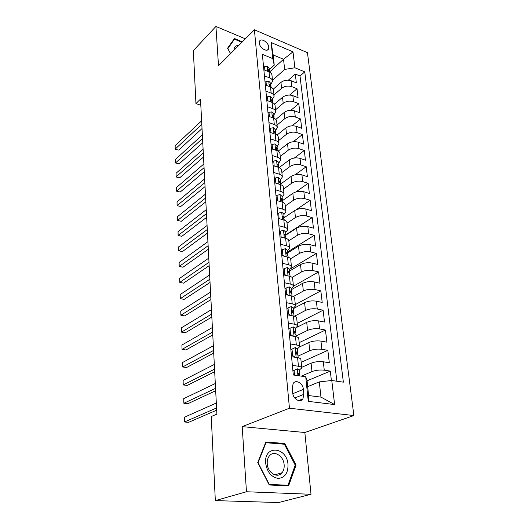 <?xml version="1.0" encoding="UTF-8"?>
<svg xmlns="http://www.w3.org/2000/svg" width="529" height="529" viewBox="0 0 529 529"><rect width="100%" height="100%" fill="white"/><g stroke="black" fill="none" stroke-linecap="round" stroke-linejoin="round"><path stroke-width="0.79" d="M259.256 43.067C259.481 47.775 267.052 52.563 268.52 48.959L268.798 47.094C268.547 42.413 261.015 37.619 259.527 41.242L259.256 43.067M353.875 415.549L307.455 52.688L254.403 29.776L289.449 408.223L353.875 415.549L304.843 432.504L242.189 426.632L246.468 491.752L311.012 494.284L304.843 432.504M311.012 494.284L278.485 502.55L215.336 500.599L246.468 491.752M331.399 380.543L330.288 371.1L307.058 380.834M301.695 367.331L311.085 363.178C314.861 361.757 318.927 361.287 323.298 361.776L329.303 362.729L327.841 350.324L301.186 362.312M299.606 346.912L308.87 342.527C312.586 341.026 316.606 340.557 320.938 341.099L326.876 342.157L325.447 330.036L299.183 342.64M296.934 327.272L306.708 322.353C310.371 320.786 314.345 320.31 318.623 320.911L324.508 322.055L323.113 310.219L297.225 323.404M293.304 308.672L304.592 302.648C308.202 301.014 312.13 300.525 316.368 301.18L322.201 302.423L320.839 290.851L295.314 304.592M291.393 289.661L302.522 283.392C306.086 281.699 309.968 281.203 314.166 281.904L319.939 283.227L318.603 271.926L293.443 286.182M289.528 271.066L300.505 264.566C304.016 262.814 307.852 262.311 312.011 263.065L317.731 264.467L316.428 253.411L289.985 269.142M287.703 252.882L298.528 246.164C301.993 244.352 305.782 243.843 309.901 244.643L315.568 246.124L314.292 235.312L287.611 251.923M285.918 235.094L296.597 228.164C300.016 226.3 303.765 225.784 307.838 226.63L313.452 228.184L312.209 217.604L285.885 234.711M284.066 217.756L294.706 210.555C298.078 208.638 301.788 208.122 305.822 209.008L311.389 210.635L310.173 200.279L296.121 209.788M282.169 200.855L292.854 193.33C296.187 191.366 299.85 190.843 303.851 191.762L309.366 193.455L308.176 183.325L295.962 191.908M280.74 183.999L291.049 176.468C294.336 174.458 297.959 173.929 301.92 174.887L307.389 176.646L306.218 166.734L295.248 174.729M279.18 167.6L289.277 159.963C292.524 157.907 296.108 157.377 300.029 158.369L305.451 160.188L304.307 150.481L294.309 158.026M278.148 151.155L287.538 143.802C290.745 141.706 294.289 141.17 298.184 142.202L303.553 144.073L302.429 134.564L293.238 141.732M277.017 135.107L285.839 127.972C289.006 125.836 292.517 125.3 296.372 126.365L301.695 128.296L300.598 118.979L292.087 125.823M275.814 119.442L284.179 112.472C287.307 110.297 290.778 109.754 294.593 110.852L299.87 112.836L298.799 103.704L290.877 110.27M274.551 104.14L282.546 97.283C285.634 95.075 289.072 94.532 292.854 95.65L298.085 97.686L297.034 88.74L289.627 95.055M264.434 75.826L269.631 77.889C271.456 78.649 272.435 79.74 272.58 81.162L270.815 84.468M265.908 91.094L271.152 93.104C272.99 93.851 273.982 94.922 274.121 96.311L272.329 99.571M267.409 106.679L272.706 108.643C274.564 109.371 275.556 110.416 275.695 111.784L273.877 114.978M268.95 122.602L274.293 124.513C276.164 125.221 277.17 126.239 277.302 127.582L275.45 130.709M270.517 138.863L275.913 140.721C277.798 141.408 278.809 142.407 278.948 143.709L277.064 146.778M272.124 155.48L277.566 157.278C279.471 157.946 280.489 158.912 280.621 160.188L278.71 163.19M273.764 172.461L279.259 174.193C281.183 174.841 282.208 175.787 282.334 177.023L280.39 179.953M275.437 189.818L280.985 191.491C282.929 192.113 283.961 193.025 284.086 194.236L282.109 197.079M277.15 207.566L282.757 209.173C284.714 209.768 285.753 210.654 285.872 211.818L283.868 214.589M278.902 225.718L284.562 227.252C286.539 227.827 287.591 228.673 287.703 229.804L285.66 232.489M280.694 244.292L286.407 245.747C288.411 246.296 289.462 247.109 289.575 248.2L287.498 250.792M282.532 263.297L288.298 264.672C290.322 265.188 291.38 265.968 291.492 267.013L289.376 269.512M284.41 282.744L290.236 284.04C292.272 284.529 293.344 285.27 293.45 286.268L291.294 288.669M286.328 302.654L292.22 303.871C294.276 304.32 295.354 305.021 295.453 305.974L293.258 308.268M288.298 323.054L294.25 324.171C296.326 324.588 297.41 325.249 297.503 326.148L295.275 328.33M290.315 343.943L296.326 344.968C298.429 345.351 299.52 345.966 299.606 346.812L297.331 348.876M215.336 500.599L211.23 416.535L216.897 414.114L200.498 99.115L195.942 103.558L200.822 105.278M303.864 394.33L303.362 389.377C302.972 383.267 295.823 379.088 293.185 383.485L292.239 387.916L292.716 392.908C293.079 399.071 300.241 403.263 302.879 398.906L303.864 394.33L294.746 397.993M274.234 65.173L272.812 58.64L262.358 54.315L293.311 374.988L305.729 376.767L306.992 380.166L308.592 395.54L320.977 397.114L319.291 381.892L331.776 380.496L343.367 382.163L304.764 71.858L294.878 67.772L284.662 69.431L283.531 59.268L273.176 54.95L274.234 65.173L269.327 69.676M272.812 58.64L271.146 42.518L293 51.855L294.878 67.772M331.776 380.496L334.612 404.566L308.275 401.359L305.729 376.767M273.982 94.949L281.587 88.317C284.648 86.088 288.067 85.539 291.829 86.677L297.034 88.74M273.235 89.203L280.952 82.398L281.587 88.317M275.503 109.847L283.194 103.32C286.301 101.125 289.747 100.583 293.549 101.694L298.799 103.704M277.051 125.049L284.84 118.635C287.981 116.473 291.466 115.937 295.301 117.015L300.598 118.979M278.624 140.562L286.52 134.267C289.7 132.144 293.225 131.609 297.093 132.66L302.429 134.564M280.238 156.399L288.232 150.223C291.453 148.146 295.017 147.611 298.918 148.629L304.307 150.481M281.884 172.566L289.978 166.523C293.245 164.486 296.842 163.957 300.783 164.936L306.218 166.734M283.564 189.078L291.763 183.166C295.07 181.176 298.713 180.653 302.687 181.592L308.176 183.325M285.276 205.94L293.588 200.174C296.941 198.23 300.617 197.707 304.638 198.613L310.173 200.279M287.029 223.165L295.453 217.551C298.852 215.653 302.575 215.138 306.622 216.011L312.209 217.604M288.821 240.768L297.364 235.319C300.803 233.474 304.565 232.958 308.658 233.785L314.292 235.312M290.547 258.82L299.315 253.477C302.8 251.685 306.608 251.182 310.735 251.963L316.428 253.411M292.074 277.408L301.305 272.045C304.836 270.312 308.691 269.816 312.864 270.55L318.603 271.926M293.377 296.538L303.342 291.043C306.926 289.37 310.827 288.88 315.039 289.561L320.839 290.851M294.408 316.23L305.431 310.477C309.062 308.87 313.009 308.381 317.268 309.015L323.113 310.219M296.048 336.027L307.567 330.367C311.25 328.826 315.244 328.35 319.542 328.926L325.447 330.036M298.058 356.116L309.749 350.727C313.492 349.259 317.532 348.79 321.877 349.312L327.841 350.324M292.385 365.347L298.455 366.273C300.578 366.617 301.682 367.186 301.761 367.979L299.447 369.923L297.338 368.819L294.078 370.459L294.534 375.16M301.365 376.139L311.991 371.576C315.78 370.188 319.873 369.718 324.264 370.188L330.288 371.1M336.88 381.23L300.003 75.991L295.308 74.073L288.358 80.157M280.952 82.398C284 80.157 287.399 79.608 291.155 80.758L296.339 82.835L295.308 74.073M291.552 356.725L297.596 357.683C299.712 358.047 300.809 358.636 300.895 359.449L301.748 367.873M299.599 346.7L298.759 338.487C298.673 337.621 297.582 336.986 295.486 336.589L289.502 335.525M297.496 326.029L296.676 318.022C296.584 317.102 295.499 316.421 293.43 315.992L287.505 314.834M295.44 305.848L294.646 298.039C294.547 297.067 293.469 296.346 291.419 295.883L285.554 294.633M293.436 286.136L292.656 278.512C292.557 277.494 291.486 276.74 289.456 276.237L283.65 274.908M291.472 266.874L290.719 259.435C290.613 258.377 289.548 257.577 287.538 257.054L281.792 255.639M289.561 248.055L288.821 240.794C288.708 239.683 287.657 238.857 285.667 238.301L279.973 236.813M287.69 229.652L286.969 222.564C286.85 221.42 285.805 220.553 283.835 219.971L278.194 218.411M285.858 211.666L285.151 204.736C285.032 203.553 283.994 202.66 282.043 202.052L276.462 200.418M284.066 194.07L283.379 187.306C283.253 186.082 282.228 185.157 280.291 184.528L274.763 182.829M282.321 176.858L281.646 170.245C281.514 168.996 280.496 168.037 278.578 167.382L273.103 165.623M280.601 160.016L279.947 153.555C279.815 152.266 278.803 151.287 276.898 150.613L271.476 148.788M278.928 143.538L278.287 137.216C278.148 135.9 277.143 134.888 275.259 134.194L269.889 132.316M277.289 127.403L276.66 121.22C276.522 119.871 275.516 118.84 273.652 118.126L268.329 116.195M275.682 111.599L275.067 105.555C274.921 104.18 273.929 103.122 272.085 102.388L266.808 100.404M274.108 96.126L273.506 90.214C273.361 88.812 272.375 87.735 270.544 86.981L265.313 84.951M272.561 80.97L271.972 75.184C271.827 73.756 270.848 72.658 269.03 71.884L263.852 69.808M307.666 386.659L319.291 381.892M245.357 38.835L215.925 26.45L193.349 50.619L195.942 103.558M215.925 26.45L218.503 65.715L254.403 29.776M242.189 426.632L289.449 408.223M269.499 72.089L283.531 59.268L293 51.855M272.501 80.342L284.662 69.431M300.003 75.991L304.764 71.858M308.592 395.54L308.275 401.359M320.977 397.114L334.612 404.566M271.146 42.518L273.176 54.95M296.061 465.057L284.867 443.52L265.889 441.953L257.729 462.591L269.248 484.994L288.603 485.88L296.061 465.057L295.136 465.335M242.368 41.831L234.413 38.505L227.582 48.212L230.538 53.667M283.088 444.122L284.867 443.52M292.921 370.928L297.338 368.819M216.579 407.958L184.502 421.977L184.343 417.262L216.321 403.019M298.839 375.603L299.857 374.003L298.872 373.176L298.277 373.441L299.361 375.854M216.692 410.16L188.555 422.354L184.502 421.977L184.343 417.262M294.078 370.459L292.927 370.968M265.664 463.199C267.085 472.04 271.251 477.105 278.155 478.414C284.82 477.799 288.107 473.21 288.014 464.641C287.022 446.555 263.845 444.611 265.664 463.199M267.238 463.754C267.628 472.873 277.652 478.857 282.076 472.728C283.689 470.638 284.377 468.006 284.146 464.839C283.676 455.76 273.678 449.822 269.235 456.104C267.707 458.134 267.039 460.686 267.238 463.754M284.371 444.228L295.215 465.103L287.981 485.265L269.235 484.399L258.079 462.716L265.981 442.72L284.371 444.228M286.169 485.767L287.981 485.265M265.525 442.885L265.981 442.72M232.489 41.236L234.492 39.199L241.905 42.287M230.598 53.614L227.88 48.608L234.492 39.199M238.89 45.309C235.762 45.395 234.102 47.055 233.897 50.301M291.479 355.991L292.623 355.462L292.001 349.114L295.235 347.586L297.324 348.783L297.715 352.684M292.623 355.462L295.129 357.293M215.561 388.359L183.867 403.263L183.715 398.648L215.303 383.525M296.835 354.318L297.721 352.764L296.749 351.871L296.147 352.122L297 354.397L297.979 355.283L298.23 357.802M215.68 390.733L187.881 403.7L183.867 403.263L183.715 398.648M292.001 349.114L290.864 349.656M289.456 335.036L290.58 334.473L289.978 328.278L293.178 326.856L295.255 328.139L295.638 331.947M290.58 334.473L292.782 336.107M214.562 369.189L183.246 384.94L183.094 380.411L214.311 364.455M294.871 333.521L295.645 332.027L294.673 331.068L294.064 331.313L294.918 333.541L295.89 334.487L296.114 336.715M214.695 371.722L187.22 385.423L183.246 384.94L183.094 380.411M289.978 328.278L288.86 328.846M287.478 314.576L288.589 313.988L288.001 307.938L291.175 306.615L293.231 307.984L293.602 311.693M288.589 313.988L290.494 315.416M213.584 350.423L182.637 366.981L182.485 362.55L213.339 345.794M292.947 313.201L293.615 311.779L292.643 310.761L292.034 310.992L292.887 313.175L293.853 314.18L294.051 316.13M213.723 353.114L186.572 367.516L182.637 366.981L182.485 362.55M288.001 307.938L286.897 308.533M285.554 294.6L286.645 293.985L286.07 288.074L289.211 286.85L291.261 288.298L291.618 291.915M286.645 293.985L288.259 295.208M212.625 332.053L182.042 349.385L181.89 345.04L212.393 327.524M291.049 293.357L291.631 292.001L290.666 290.93L290.051 291.148L291.863 294.349L292.034 296.028M212.777 334.897L185.937 349.973L182.042 349.385L181.89 345.04M286.07 288.074L284.986 288.695M283.875 274.961L284.741 274.445L284.185 268.672L287.293 267.535L289.33 269.056L289.68 272.587M284.741 274.445L286.07 275.464M211.693 314.067L181.454 332.133L181.308 327.874L211.461 309.63M289.184 273.976L289.694 272.68L288.735 271.556L288.12 271.761L289.918 274.974L290.064 276.396M211.845 317.05L185.315 332.774L181.454 332.133L181.308 327.874M284.185 268.672L283.114 269.314M282.248 255.752L282.889 255.355L282.341 249.708L285.422 248.663L287.445 250.257L287.789 253.702M282.889 255.355L283.934 256.168M210.773 296.458L180.878 315.224L180.739 311.052L210.549 292.107M287.353 255.044L287.796 253.794L286.844 252.617L286.222 252.816L288.021 256.043L288.14 257.22M210.939 299.579L184.7 315.906L180.878 315.224L180.739 311.052M282.341 249.708L281.283 250.376M280.628 236.985L281.071 236.694L280.535 231.18L283.597 230.221L285.6 231.881L285.938 235.24M281.071 236.694L281.845 237.303M209.874 279.206L180.316 298.647L180.177 294.554L209.656 274.948M285.554 236.536L285.944 235.339L284.999 234.116L284.377 234.294L286.262 238.48M210.046 282.453L184.105 299.374L180.316 298.647L180.177 294.554M280.535 231.18L279.497 231.867M279.028 218.642L278.776 213.061L281.732 212.202L283.795 213.908L284.126 217.188M279.299 218.457L279.808 218.854M208.995 262.305L179.767 282.387L179.629 278.373L208.776 258.132M283.789 218.437L284.133 217.287L283.194 216.017L282.572 216.189L284.423 220.157M209.173 265.677L183.517 283.154L179.767 282.387L179.629 278.373M278.776 213.061L277.751 213.769M277.441 200.709L277.057 195.346L280.059 194.546L282.03 196.325L282.354 199.532M208.135 245.74L179.225 266.437L179.093 262.496L207.917 241.647M282.056 200.742L282.367 199.638L281.421 198.322L280.8 198.481L282.625 202.243M208.314 249.232L182.941 267.244L179.139 266.332L179.093 262.496M277.057 195.346L276.039 196.074M275.867 183.166L275.371 178.015L278.347 177.288L280.31 179.133L280.621 182.26M207.289 229.507L178.696 250.786L178.564 246.924L207.077 225.499M280.363 183.437L280.635 182.373L279.696 181.017L279.074 181.156L280.873 184.727M207.474 233.11L182.379 251.632L178.61 250.739L178.564 246.924M275.371 178.015L274.372 178.762M274.201 165.974L273.718 161.067L276.674 160.406L278.618 162.304L278.928 165.359M206.462 213.59L178.174 235.431L178.042 231.642L206.257 209.663M278.697 166.503L278.935 165.471L278.009 164.076L277.388 164.208L279.153 167.594M206.654 217.307L181.824 236.318L178.094 235.438L178.042 231.642M181.824 236.318L178.094 235.438M273.718 161.067L272.733 161.828M272.561 149.152L272.111 144.477L275.034 143.888L276.971 145.832L277.269 148.821M205.649 197.985L177.658 220.362L177.532 216.639L205.444 194.13M277.064 149.932L277.282 148.94L276.356 147.505L275.735 147.624L277.467 150.825M205.847 201.8L181.282 221.281L177.585 220.421L177.532 216.639M181.282 221.281L177.585 220.421M272.111 144.477L271.132 145.25M270.96 132.693L270.531 128.236L273.433 127.714L275.351 129.711L275.642 132.634M204.849 182.684L177.155 205.569L177.036 201.913L204.65 178.901M275.464 133.711L275.655 132.746L274.736 131.278L274.115 131.384L275.807 134.406M205.054 186.598L180.746 206.522L177.083 205.682L177.036 201.913M180.746 206.522L177.083 205.682M270.531 128.236L269.572 129.03M269.393 116.578L268.983 112.333L271.86 111.877L273.771 113.92L274.055 116.777M204.068 167.673L176.666 191.048L176.541 187.458L203.877 163.964M273.896 117.828L274.068 116.896L273.149 115.395L272.528 115.487L274.161 118.331M204.28 171.68L180.224 192.027L176.593 191.207L176.541 187.458M180.224 192.027L176.593 191.207M268.983 112.333L268.038 113.146M267.859 100.801L267.469 96.767L270.319 96.371L272.217 98.46L272.495 101.251M203.301 152.941L176.183 176.785L176.064 173.261L203.11 149.304M272.356 102.276L272.508 101.37L271.595 99.836L270.98 99.915L272.528 102.573M203.513 157.04L179.708 177.797L176.111 176.99L176.064 173.261M179.708 177.797L176.111 176.99M267.469 96.767L266.537 97.587M266.358 85.354L265.988 81.519L268.818 81.182L270.696 83.311L270.974 86.042M202.547 138.492L175.707 162.78L175.588 159.315L202.362 134.921M270.848 87.047L270.98 86.167L270.074 84.6L269.459 84.666L270.901 87.133M202.766 142.678L179.199 163.825L175.635 163.031L175.588 159.315M179.199 163.825L175.635 163.031M265.988 81.519L265.062 82.352M264.89 70.225L264.533 66.581L267.337 66.297L269.208 68.466L269.479 71.137M201.814 124.308L175.238 149.019L175.125 145.62L201.628 120.804M269.387 72.043L269.486 71.263L268.587 69.669L267.972 69.729L269.281 71.99M202.032 128.573L178.703 150.097L175.172 149.317L175.125 145.62M178.703 150.097L175.172 149.317M264.533 66.581L263.621 67.428M282.546 97.283L283.194 103.32M284.179 112.472L284.84 118.635M285.839 127.972L286.52 134.267M287.538 143.802L288.232 150.223M289.277 159.963L289.978 166.523M291.049 176.468L291.763 183.166M292.854 193.33L293.588 200.174M294.706 210.555L295.453 217.551M296.597 228.164L297.364 235.319M298.528 246.164L299.315 253.477M300.505 264.566L301.305 272.045M302.522 283.392L303.342 291.043M304.592 302.648L305.431 310.477M306.708 322.353L307.567 330.367M308.87 342.527L309.749 350.727M311.085 363.178L311.991 371.576M323.298 361.776L324.264 370.188M291.155 80.758L291.829 86.677M292.854 95.65L293.549 101.694M294.593 110.852L295.301 117.015M296.372 126.365L297.093 132.66M298.184 142.202L298.918 148.629M300.029 158.369L300.783 164.936M301.92 174.887L302.687 181.592M303.851 191.762L304.638 198.613M305.822 209.008L306.622 216.011M307.838 226.63L308.658 233.785M309.901 244.643L310.735 251.963M312.011 263.065L312.864 270.55M314.166 281.904L315.039 289.561M316.368 301.18L317.268 309.015M318.623 320.911L319.542 328.926M320.938 341.099L321.877 349.312M297.596 357.683L298.455 366.273M295.486 336.589L296.326 344.968M293.43 315.992L294.25 324.171M291.419 295.883L292.22 303.871M289.456 276.237L290.236 284.04M287.538 257.054L288.298 264.672M285.667 238.301L286.407 245.747M283.835 219.971L284.562 227.252M282.043 202.052L282.757 209.173M280.291 184.528L280.985 191.491M278.578 167.382L279.259 174.193M276.898 150.613L277.566 157.278M275.259 134.194L275.913 140.721M273.652 118.126L274.293 124.513M272.085 102.388L272.706 108.643M270.544 86.981L271.152 93.104M269.03 71.884L269.631 77.889M292.821 393.688L303.362 389.377M297.258 368.858L297.933 375.65M295.156 347.619L296.128 357.452M296.128 352.162L296.749 351.871M293.099 326.889L294.038 336.332M294.025 331.392L294.673 331.068M291.095 306.648L291.988 315.707M291.975 311.118L292.643 310.761M289.132 286.877L289.998 295.579M289.978 291.314L290.666 290.93M287.221 267.562L288.047 275.92M288.034 271.966L288.735 271.556M285.349 248.69L286.143 256.71M286.136 253.06L286.844 252.617M283.518 230.241L284.285 237.938M284.285 234.572L284.999 234.116M281.732 212.202L282.466 219.595M282.479 216.5L283.194 216.017M279.986 194.566L280.687 201.655M280.714 198.825L281.421 198.322M278.274 177.308L278.948 184.112M278.995 181.533L279.696 181.017M276.601 160.426L277.249 166.959M277.308 164.612L278.009 164.076M274.961 143.901L275.583 150.17M275.662 148.047L276.356 147.505M273.361 127.727L273.956 133.738M274.055 131.84L274.736 131.278M271.787 111.89L272.362 117.656M272.475 115.963L273.149 115.395M270.253 96.377L270.802 101.905M270.934 100.411L271.595 99.836M268.745 81.188L269.268 86.485M269.426 85.182L270.074 84.6M267.271 66.304L267.773 71.382M267.952 70.258L268.587 69.669M267.429 49.99L268.52 48.959M298.581 400.605L302.879 398.906M299.85 373.93L299.447 369.93M274.835 474.883L282.076 472.728"/></g></svg>
